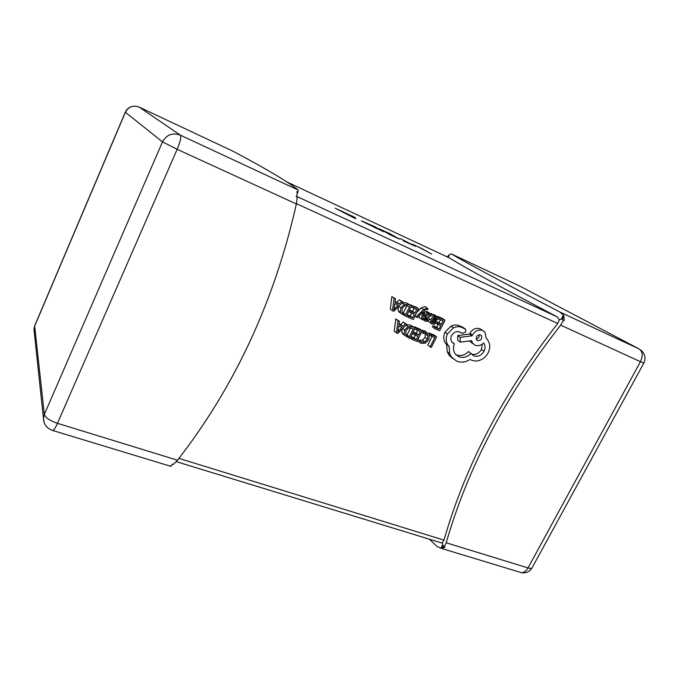 <?xml version="1.0" encoding="UTF-8"?>
<svg xmlns="http://www.w3.org/2000/svg" width="679" height="679" viewBox="0 0 679 679"><rect width="100%" height="100%" fill="white"/><g stroke="black" fill="none" stroke-linecap="round" stroke-linejoin="round"><path stroke-width="1.02" d="M178.933 458.376L443.973 540.119C465.404 465.327 503.317 393.116 557.722 323.484L296.451 203.666M436.622 336.894L431.64 334.806L431.046 336.003L434.806 337.582L430.147 346.859L431.36 347.359L436.622 336.894L434.229 335.112L429.264 333.024L428.772 334.017M432.09 336.445L427.787 345.017L430.147 346.859M423.917 332.082L423.263 333.389L426.081 333.72L427.498 334.815L427.965 335.85L427.397 339.237L424.816 341.987L421.634 342.072L419.707 340.527L418.985 341.936L421.031 343.302L425.3 343.201L428.721 339.695L429.408 335.384L428.814 334.068L426.862 332.574L423.917 332.082L421.557 330.342L424.502 330.809L426.395 332.226M417.296 340.697L417.916 341.096M425.402 333.482L425.037 337.438L422.474 340.171L419.41 340.298M422.219 330.843L417.059 328.67L416.456 329.884L420.377 331.53L418.603 335.087L415.166 333.652L414.563 334.866L418.001 336.3L416.312 339.678L412.603 338.142L411.992 339.356L416.94 341.401L422.219 330.843L419.885 329.077L414.742 326.913L414.521 327.363M415.344 335.188L414.012 337.862L410.914 336.58M417.721 330.418L416.286 333.296L413.197 332.006M399.405 321.252L395.772 318.935L394.236 331.14L396.451 332.931L397.801 333.491L406.806 324.367L405.422 323.781L403.029 326.31L398.955 324.604L399.405 321.252L398.004 320.666L396.451 332.931M406.806 324.367L403.156 322.041L400.78 324.554L399.057 323.841M445.017 320.208L439.95 318.018L439.338 319.223L443.2 320.887L441.418 324.435L438.04 322.992L437.429 324.197L440.807 325.64L439.118 329.009L435.468 327.465L434.857 328.678L439.72 330.741L445.017 320.208L442.564 318.51L437.514 316.329L437.31 316.737M438.099 324.486L436.699 327.27L433.066 325.725L432.464 326.93L434.857 328.678M440.484 319.724L438.982 322.72L435.621 321.277L435.018 322.483L437.429 324.197M411.516 305.754L408.826 304.591L404.268 304.464L400.797 307.859L400.389 312.323L400.933 313.384L406.186 316.507L411.516 305.754L406.526 302.944L402.384 302.673M398.233 306.883L398.14 310.634L401.094 313.605M462.832 327.303L458.639 325.411C456.178 324.655 453.623 324.91 450.983 326.166L445 332.158C443.175 336.275 443.37 340.018 445.585 343.362L446.638 344.559L447.257 351.815L449.006 355.134L452.791 358.571M489.5 343.803L487.446 339.39L486.206 338.117L484.882 332.15L482.676 330.503C478.542 329.239 475.139 330.758 472.465 335.061L472.092 335.799L460.201 337.353L460.243 342.123L471.574 340.68L472.813 343.455L475.139 345.229C478.101 346.265 480.927 345.518 483.635 342.98C485.341 345.45 485.468 348.225 484.025 351.298C481.394 355.541 478.024 357.061 473.917 355.872L468.527 351.518C464.86 355.244 460.803 356.365 456.339 354.879L455.855 354.659M482.302 344.117L481.428 349.481C478.941 353.53 475.69 355.092 471.701 354.149M469.749 340.909L472.584 343.43M481.776 329.909L480.061 328.78C475.945 327.524 472.559 329.035 469.91 333.313L469.537 334.043L457.697 335.587L457.748 340.332L460.243 342.123M395.492 298.836L391.842 296.604L390.306 309.021L392.521 310.71L393.888 311.288L402.987 302.07L401.578 301.459L399.167 304.022L395.042 302.248L395.492 298.836L394.075 298.225L392.521 310.71M402.987 302.07L399.311 299.829L396.918 302.376L395.127 301.603M418.587 308.801L413.358 306.543L412.747 307.774L416.719 309.488L414.928 313.095L411.457 311.602L410.846 312.832L414.326 314.318L412.62 317.747L408.868 316.151L408.257 317.382L413.265 319.512L418.587 308.801L416.244 307.146L410.854 305.278M411.72 313.206L410.32 316.041L407.094 314.674M414.122 308.368L412.611 311.415L409.395 310.031M425.606 306.967L424.884 306.526L421.235 307.901L416.889 312.213M419.342 315.463L419.011 317.551L422.703 319.834L423.798 311.067L425.012 309.904L426.785 309.361L427.388 309.819L426.684 309.327M428.466 314.309L430.919 316.117L431.598 314.725L429.977 313.503L427.685 313.24L426.089 314.555L425.86 315.99L426.921 317.636L424.545 315.947L425.292 317.908L424.002 318.51M423.458 313.757L424.545 315.947M429.018 312.824L427.592 311.822L425.3 311.568L423.484 313.579M435.231 315.362L432.93 314.564M433.966 316.864L434.552 315.693L433.355 315.175L430.919 320.055L430.749 323.102L431.937 323.976L434.628 324.273L435.273 322.983L432.863 321.269L431.793 321.49M428.143 320.972L429.612 322.279M434.552 315.693L432.141 314.012L430.953 313.494L430.741 313.919M429.977 315.455L428.822 317.764M415.234 327.906L412.577 326.786L408.071 326.701L404.633 330.062L404.226 334.45L404.709 335.409L409.955 338.515L415.234 327.906L410.286 325.037L406.449 324.732M401.976 329.264L401.976 332.659L404.769 335.494M296.434 196.299L557.374 316.966C500.117 286.759 464.088 267.068 449.286 257.876L287.387 182.184M361.347 220.887L374.112 226.319L383.55 231.717L361.347 220.887M387.836 232.812L379.289 228.84L389.619 233.534L399.371 239.076L388.329 233.941L395.399 237.115L384.603 231.76L391.104 234.671L387.836 232.812M400.007 238.473L415.455 246.299L403.267 240.858L412.484 244.873L400.007 238.473M419.732 247.665L411.983 244.058L421.353 248.31L431.717 254.116L419.732 247.665M355.762 218.791L335.265 208.232L355.151 217.492L355.762 218.791M170.599 466.235L169.903 466.023L171.541 465.573L172.415 464.08L173.442 464.394L177.525 460.218C234.841 386.461 274.46 301.043 296.383 203.972L297.283 197.19L296.265 196.723L297.258 194.143L296.927 191.622L297.937 192.089L298.174 190.061C288.592 182.125 266.949 169.224 233.262 151.349L232.541 151.103M297.283 197.19L296.316 196.587M297.937 192.089L297.224 193.642M429.408 539.211L437.047 546.442L441.664 548.471L445.025 547.147L444.253 546.909L446.213 542.793C467.806 467.67 505.957 395.119 560.667 325.131L563.468 320.208L561.295 319.02L559.386 319.851L557.722 323.484M448.216 257.375L446.875 256.492L448.242 257.239L449.693 254.328L451.272 253.878C466.227 262.79 502.452 282.184 559.946 312.06L639.1 348.947L519.825 286.114L451.272 253.878M557.374 316.966L559.386 319.851M563.188 315.421L561.295 319.02L563.943 315.769L559.946 312.06M448.242 257.239L448.649 255.338L447.512 256.789M564.224 320.556L564.02 317.848L561.295 319.02L563.468 320.208M564.02 317.848L563.943 315.769M449.362 254.99L448.649 255.338M441.664 548.471L442.623 544.94L440.892 548.233M444.253 546.909L442.623 544.94L442.36 542.75L441.248 542.835M443.973 540.119L442.36 542.75M442.623 544.94L442.997 548.046M171.218 465.709L170.93 466.329M354.752 218.324L355.151 217.492M353.25 217.501L345.127 213.214L353.173 217.467M376.344 228.254L379.569 229.757L372.245 225.555L363.29 221.6L376.302 228.348M431.046 336.003L429.094 334.535M431.64 334.806L429.264 333.024M423.263 333.389L421.583 332.116M419.707 340.527L418.035 339.22M418.985 341.936L417.33 340.637M416.456 329.884L414.861 328.661M417.059 328.67L414.742 326.913M418.603 335.087L416.286 333.296M415.166 333.652L413.155 332.09M414.563 334.866L412.552 333.304M416.312 339.678L414.012 337.862M412.603 338.142L410.837 336.742M411.992 339.356L410.235 337.955M409.31 336.776L413.384 328.594L408.546 327.906L405.974 330.571L405.872 334.645L409.31 336.776L407.044 334.976L410.693 327.634M405.753 334.441L407.044 334.976M397.843 331.861L402.036 327.354L398.751 325.979L397.809 331.853M398.004 320.666L395.772 318.935M405.422 323.781L403.156 322.041M403.029 326.31L400.78 324.554M398.632 326.803L399.227 326.183M439.338 319.223L438.125 318.375M439.95 318.018L437.514 316.329M441.418 324.435L438.982 322.72M438.04 322.992L435.621 321.277M439.118 329.009L436.699 327.27M435.468 327.465L433.066 325.725M435.273 322.983L431.98 322.5L432.141 320.513L434.314 321.057L437.794 319.554L438.023 317.696L436.75 316.422L434 316.881M435.74 319.97L436.631 318.112L435.901 317.382L434.297 317.441L432.65 319.495L435.74 319.97L433.329 318.264L434.051 317.577M433.355 315.175L430.953 313.494M426.921 317.636L427.762 318.791L426.93 320.191L424.383 318.782L423.738 320.072L425.19 321.108L427.388 321.311L428.958 320.021L429.221 318.672L427.388 314.963L429.315 314.538L430.919 316.117M426.93 320.191L424.562 318.485M425.852 320.072L424.706 319.249M424.383 318.782L422.958 317.755M423.738 320.072L422.754 319.368M427.388 309.819L427.991 308.622L427.269 308.173L423.594 309.556L416.091 317.008L417.347 317.543L422.542 312.051M416.091 317.008L414.928 316.159M422.576 312.051L422.126 312.561M422.406 312.756L421.353 319.257M412.747 307.774L411.101 306.594M413.358 306.543L411.041 304.896M414.928 313.095L412.611 311.415M411.457 311.602L409.369 310.082M410.846 312.832L408.758 311.313M412.62 317.747L410.32 316.041M408.868 316.151L407.035 314.793M408.257 317.382L406.432 316.024M405.541 314.733L409.649 306.433L404.752 305.694L402.146 308.385L402.095 312.595L405.541 314.733L403.267 313.036L407.018 305.457M402.053 312.527L403.267 313.036M393.93 309.632L398.157 305.075L394.839 303.649L393.896 309.616M394.075 298.225L391.842 296.604M401.578 301.459L399.311 299.829M399.167 304.022L396.918 302.376M394.686 304.701L395.45 303.903M471.065 353.352C467.381 357.095 463.299 358.223 458.817 356.738L455.278 353.946C453.283 351.06 452.961 347.665 454.327 343.744L451.866 342.012C450.576 340.111 450.483 337.972 451.586 335.579C453.53 332.354 456.084 331.106 459.259 331.819L462.56 333.33L465.752 331.904L465.607 329.281L461.16 327.125C458.681 326.378 456.118 326.633 453.462 327.889L447.444 333.915C445.611 338.057 445.806 341.817 448.03 345.178L449.091 346.375L449.693 353.666L451.45 357.001L456.653 361.143C459.496 362.289 462.569 362.408 465.879 361.508L470.343 359.488L471.752 360.252C474.621 361.381 477.668 361.245 480.876 359.836C484 358.368 486.41 356.034 488.099 352.851C489.61 349.829 490.068 346.816 489.5 343.812M480.486 334.934C477.006 334.917 475.733 336.589 476.666 339.958L477.566 340.646C481.046 340.646 482.311 338.965 481.352 335.596L480.486 334.934M449.091 346.375L446.638 344.559M447.444 333.915L444.991 332.15M449.693 353.666L447.257 351.815M472.092 335.799L469.537 334.043M460.201 337.353L457.697 335.587M454.327 343.744L451.858 341.944M465.022 328.797L462.492 327.074M461.16 327.125L458.639 325.411M476.217 339.059C478.432 338.482 479.433 337.047 479.213 334.755M233.262 151.349L139.237 107.138L180.308 135.129L298.174 190.061M296.383 203.972L177.16 149.312C180.342 141.572 181.395 136.844 180.308 135.129C172.491 132.397 166.559 134.646 162.502 141.877L125.386 112.256L34.654 326.124L44.33 414.47L162.502 141.877L177.16 149.312L57.46 423.314L177.525 460.218M52.156 430.316L52.843 430.528C54.023 429.951 55.568 427.549 57.46 423.314C49.805 420.657 45.425 417.712 44.33 414.47L43.431 418.306L44.177 422.72M446.213 542.793L528.024 567.933L640.441 361.695L560.667 325.131M639.1 348.947C642.682 351.552 643.132 355.804 640.441 361.695L643.845 363.07L532.022 567.916C531.589 568.586 530.257 568.595 528.024 567.933C526.166 571.141 523.95 572.72 521.396 572.669L519.571 572.117M132.812 106.289C129.29 106.976 126.795 108.929 125.309 112.162L125.386 112.256C128.484 106.662 133.101 104.948 139.237 107.138M170.913 466.346L52.843 430.528C46.843 428.483 43.711 424.409 43.431 418.306L33.958 329.196L34.705 325.742L33.958 329.196L34.23 331.759M426.862 332.574L424.502 330.809M427.965 335.85L425.606 334.068M427.397 339.237L425.037 337.438M424.816 341.987L422.474 340.171M421.634 342.072L419.758 340.603M412.577 326.786L410.286 325.037M408.071 326.701L406.042 325.139M404.633 330.062L402.689 328.534M404.226 334.45L401.976 332.659M407.85 336.173L405.821 334.56M432.591 322.949L432.005 322.533M436.75 316.422L434.331 314.742M430.919 320.055L429.238 318.858M434.356 319.936L432.93 318.926M436.538 319.147L434.187 317.492M436.631 318.112L435.383 317.237M429.977 313.503L427.592 311.822M427.685 313.24L425.3 311.568M426.089 314.555L423.721 312.875M425.86 315.99L423.492 314.301M427.762 318.791L425.385 317.093M427.668 319.614L425.292 317.908M427.269 308.173L424.884 306.526M423.594 309.556L421.235 307.901M408.826 304.591L406.526 302.944M404.268 304.464L402.138 302.927M400.797 307.859L398.76 306.356M400.389 312.323L398.14 310.634M404.056 314.105L402.172 312.696M482.676 330.503L480.061 328.78M472.465 335.061L469.91 333.313M484.025 351.298L481.428 349.481M473.917 355.872L471.778 354.319M458.817 356.738L456.339 354.879M453.801 343.523L452.044 342.241M453.462 327.889L450.983 326.166M477.566 340.646L476.828 340.145M440.815 548.225L521.396 572.669C526.055 573.39 529.603 571.803 532.022 567.916M643.845 363.07C646.102 358.028 645.05 353.666 640.679 349.999M125.309 112.162L34.705 325.742M176.336 461.652L441.223 542.835M427.498 334.815L425.996 333.686M404.709 335.409L402.46 333.61M430.749 323.102L428.364 321.379M435.799 317.339L436.478 317.814M430.571 315.54L428.967 314.402M426.353 316.957L423.976 315.268M427.49 318.324L425.113 316.626M400.933 313.384L398.683 311.695M448.021 345.161L445.577 343.345M451.433 356.976L448.989 355.109M472.788 343.421L470.233 341.63M480.24 334.849L481.352 335.596"/></g></svg>
